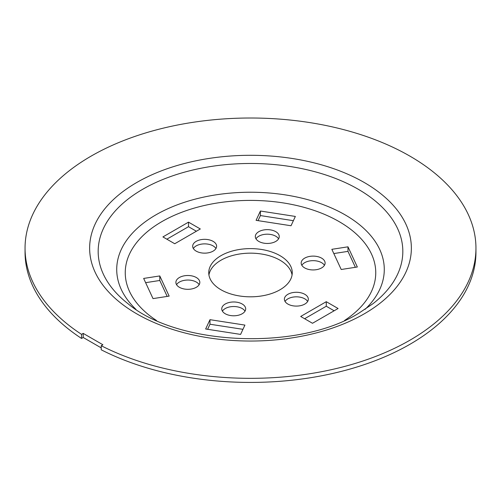 <?xml version="1.0" encoding="UTF-8"?>
<svg xmlns="http://www.w3.org/2000/svg" width="501" height="501" viewBox="0 0 501 501"><rect width="100%" height="100%" fill="white"/><g stroke="black" fill="none" stroke-linecap="round" stroke-linejoin="round"><path stroke-width="0.75" d="M83.21 333.39L102.893 344.757L101.227 345.715L101.227 349.804A225.45 130.16 0 0 0 409.918 344.3A225.45 130.16 0 0 0 475.95 252.266L475.95 248.17A225.45 130.16 0 0 0 336.778 127.918A225.45 130.16 0 0 0 91.082 156.137A225.45 130.16 0 0 0 25.05 248.17A225.45 130.16 0 0 0 81.544 334.355L83.21 333.39L83.21 337.486L81.544 338.444A225.45 130.16 0 0 1 25.05 252.266L25.05 248.17M101.227 347.888L83.21 337.486M101.227 345.715A225.45 130.16 0 0 0 409.918 340.21A225.45 130.16 0 0 0 475.95 248.17M81.544 334.355L81.544 338.444M292.064 274.986A41.752 24.104 0 0 0 264.641 254.583A41.752 24.104 0 0 0 220.979 260.219A41.752 24.104 0 0 0 208.936 274.986M307.658 301.464A11.968 6.908 0 0 0 304.821 298.853A11.968 6.908 0 0 0 285.056 301.464M334.142 310.783L326.27 306.236L304.621 318.736M324.441 265.298A11.968 6.908 0 0 0 310.044 260.896A11.968 6.908 0 0 0 301.84 265.298M347.982 246.824L357.345 267.002L341.212 269.494L331.85 249.316L347.982 246.824L347.982 251.37L333.816 253.556M347.982 251.37L355.378 267.309M260.401 211.027L295.352 216.438L291.025 225.751L256.08 220.34L260.401 211.027L260.401 215.574L258.046 220.647M260.401 215.574L293.379 220.678M278.587 238.82A11.968 6.908 0 0 0 267.284 234.186A11.968 6.908 0 0 0 255.98 238.82M196.379 231.243L188.508 226.696L166.858 239.196M215.944 248.515A11.968 6.908 0 0 0 213.107 245.897A11.968 6.908 0 0 0 193.342 248.515M159.788 275.938L169.15 296.116L153.018 298.609L143.655 278.431L159.788 275.938L159.788 280.479L167.184 296.417M159.788 280.479L145.622 282.67M199.16 284.681A11.968 6.908 0 0 0 184.763 280.278A11.968 6.908 0 0 0 176.559 284.681M209.975 319.682L244.92 325.093L240.599 334.405L205.648 328.994L209.975 319.682L209.975 324.228L242.954 329.332M209.975 324.228L207.621 329.301M245.02 311.152A11.968 6.908 0 0 0 233.716 306.518A11.968 6.908 0 0 0 222.413 311.152M220.979 255.673A41.752 24.104 0 0 0 208.748 272.719A41.752 24.104 0 0 0 234.524 294.983A41.752 24.104 0 0 0 280.021 289.76A41.752 24.104 0 0 0 292.252 272.719A41.752 24.104 0 0 0 266.476 250.45A41.752 24.104 0 0 0 220.979 255.673M287.893 304.076A11.968 6.908 0 0 0 300.938 305.572A11.968 6.908 0 0 0 308.328 299.191A11.968 6.908 0 0 0 304.821 294.306A11.968 6.908 0 0 0 291.776 292.809A11.968 6.908 0 0 0 284.386 299.191A11.968 6.908 0 0 0 287.893 304.076M326.27 301.69L300.688 316.463L312.492 323.283L338.081 308.51L326.27 301.69L326.27 306.236M316.237 269.701A11.968 6.908 0 0 0 325.111 263.025A11.968 6.908 0 0 0 310.044 256.349A11.968 6.908 0 0 0 301.176 263.025A11.968 6.908 0 0 0 316.237 269.701M255.723 234.762A11.968 6.908 0 0 0 255.316 236.553A11.968 6.908 0 0 0 265.724 243.398A11.968 6.908 0 0 0 278.844 238.338A11.968 6.908 0 0 0 279.251 236.553A11.968 6.908 0 0 0 268.849 229.702A11.968 6.908 0 0 0 255.723 234.762M188.508 222.15L162.919 236.923L174.73 243.743L200.312 228.97L188.508 222.15L188.508 226.696M196.179 251.126A11.968 6.908 0 0 0 209.224 252.623A11.968 6.908 0 0 0 216.614 246.241A11.968 6.908 0 0 0 213.107 241.357A11.968 6.908 0 0 0 200.062 239.86A11.968 6.908 0 0 0 192.672 246.241A11.968 6.908 0 0 0 196.179 251.126M190.956 289.083A11.968 6.908 0 0 0 199.824 282.407A11.968 6.908 0 0 0 184.763 275.732A11.968 6.908 0 0 0 175.889 282.407A11.968 6.908 0 0 0 190.956 289.083M245.277 310.67A11.968 6.908 0 0 0 245.684 308.885A11.968 6.908 0 0 0 235.276 302.034A11.968 6.908 0 0 0 222.156 307.094A11.968 6.908 0 0 0 221.749 308.885A11.968 6.908 0 0 0 232.151 315.73A11.968 6.908 0 0 0 245.277 310.67M136.754 182.502A160.859 92.867 0 0 0 136.754 313.839A160.859 92.867 0 0 0 364.246 313.839A160.859 92.867 0 0 0 364.246 182.502A160.859 92.867 0 0 0 136.754 182.502M344.525 320.49A125.25 72.313 0 0 0 336.202 219.983A125.25 72.313 0 0 0 161.936 221.586A125.25 72.313 0 0 0 156.475 320.49M365.029 309.386A133.78 77.235 0 0 0 332.971 208.654A133.78 77.235 0 0 0 155.905 214.854A133.78 77.235 0 0 0 135.971 309.386M373.12 303.6A152.329 87.944 0 0 0 349.823 184.744A152.329 87.944 0 0 0 142.785 189.234A152.329 87.944 0 0 0 127.88 303.6C177.229 345.659 298.089 351.138 358.678 313.288L373.12 303.6"/></g></svg>
